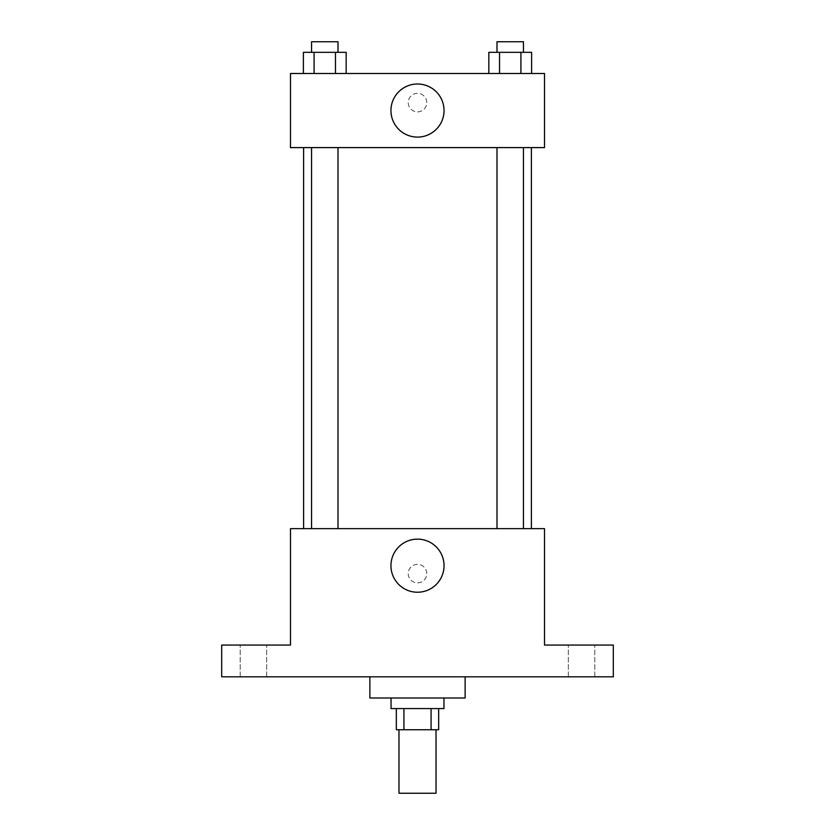 <?xml version="1.0" encoding="UTF-8"?>
<svg xmlns="http://www.w3.org/2000/svg" width="835" height="835" viewBox="0 0 835 835"><rect width="100%" height="100%" fill="white"/><g stroke="black" fill="none" stroke-linecap="round" stroke-linejoin="round"><path stroke-width="0.63" stroke-dasharray="4.17 3.13" d="M436.027 793.25L398.973 793.25M436.027 729.738L398.973 729.738L436.027 729.738M403.921 729.738L396.333 729.738L396.333 708.571L403.921 708.571L403.921 729.738L438.667 729.738L438.667 708.571L431.079 708.571L431.079 729.738M403.921 708.571L396.333 708.571M431.079 708.571L438.667 708.571M391.041 708.571L443.959 708.571M417.5 697.987L391.041 697.987L417.5 697.987M465.126 697.987L369.874 697.987M465.126 676.82L369.874 676.82L465.126 676.82M253.443 676.82L240.209 676.82L253.443 676.82M581.557 676.82L594.791 676.82L581.557 676.82M221.682 676.82L613.318 676.82L613.318 645.069L544.514 645.069L544.514 528.639L290.486 528.639L290.486 645.069L221.682 645.069L221.682 676.82M426.758 573.614A9.258 9.258 0 0 0 412.866 565.598A9.258 9.258 0 0 0 412.866 581.64A9.258 9.258 0 0 0 426.758 573.614A9.258 9.258 0 0 0 412.866 565.598A9.258 9.258 0 0 0 412.866 581.64A9.258 9.258 0 0 0 426.758 573.614M581.557 645.069L594.791 645.069L581.557 645.069M253.443 645.069L240.209 645.069L253.443 645.069M531.394 528.639L303.606 528.639L531.394 528.639M338.008 528.639L311.549 528.639L338.008 528.639L311.549 528.639L338.008 528.639L338.008 147.597L311.549 147.597L338.008 147.597M523.451 528.639L496.992 528.639L523.451 528.639L496.992 528.639L523.451 528.639L523.451 147.597L496.992 147.597L523.451 147.597M290.486 582.882L290.496 564.356L290.486 582.882M544.514 564.356L544.503 582.882L544.514 564.356M444.043 565.681A26.543 26.543 0 0 1 404.223 588.675A26.543 26.543 0 0 1 404.223 542.698A26.543 26.543 0 0 1 444.043 565.681M531.394 147.597L303.606 147.597L531.394 147.597M290.486 147.597L544.514 147.597L544.514 73.501L290.486 73.501L290.486 147.597M426.758 102.611A9.258 9.258 0 0 0 412.866 94.595A9.258 9.258 0 0 0 412.866 110.637A9.258 9.258 0 0 0 426.758 102.611A9.258 9.258 0 0 0 412.866 94.595A9.258 9.258 0 0 0 412.866 110.637A9.258 9.258 0 0 0 426.758 102.611M303.387 73.501L303.387 52.334L314.085 52.334L314.085 73.501L303.387 73.501L346.17 73.501L303.387 73.501L346.17 73.501L303.387 73.501L346.17 73.501L303.387 73.501L314.085 73.501L314.085 52.334L346.17 52.334L335.472 52.334L335.472 73.501L335.472 52.334L303.387 52.334L346.17 52.334L346.17 73.501M488.83 73.501L488.83 52.334L499.528 52.334L499.528 73.501L488.83 73.501L531.613 73.501L488.83 73.501L531.613 73.501L488.83 73.501L531.613 73.501L488.83 73.501L499.528 73.501L499.528 52.334L531.613 52.334L520.915 52.334L520.915 73.501L520.915 52.334L488.83 52.334L531.613 52.334L531.613 73.501M290.486 111.88L290.496 93.353L290.486 111.88M544.514 93.353L544.503 111.88L544.514 93.353M444.043 110.554A26.543 26.543 0 0 1 404.223 133.537A26.543 26.543 0 0 1 404.223 87.56A26.543 26.543 0 0 1 444.043 110.554M523.451 52.334L496.992 52.334L523.451 52.334L496.992 52.334L523.451 52.334L523.451 41.75L496.992 41.75L523.451 41.75L496.992 41.75L496.992 52.334M338.008 52.334L311.549 52.334L338.008 52.334L311.549 52.334L338.008 52.334L338.008 41.75L311.549 41.75L338.008 41.75L311.549 41.75L311.549 52.334M520.915 52.334L520.915 73.501M499.528 52.334L499.528 73.501M335.472 52.334L335.472 73.501M314.085 52.334L314.085 73.501M266.668 676.82L266.668 645.069L266.668 676.82M240.209 676.82L240.209 645.069L240.209 676.82M594.791 676.82L594.791 645.069L594.791 676.82M568.332 676.82L568.332 645.069L568.332 676.82M311.549 147.597L311.549 528.639M496.992 147.597L496.992 528.639"/><path stroke-width="1.25" d="M398.973 729.738L398.973 793.25L436.027 793.25L436.027 729.738M431.079 708.571L431.079 729.738L396.333 729.738L396.333 708.571M431.079 729.738L438.667 729.738L438.667 708.571M443.959 697.987L443.959 708.571L391.041 708.571L391.041 697.987M403.921 708.571L403.921 729.738M369.874 676.82L369.874 697.987L465.126 697.987L465.126 676.82M613.318 676.82L221.682 676.82L221.682 645.069L290.486 645.069L290.486 528.639L544.514 528.639L544.514 645.069L613.318 645.069L613.318 676.82M444.043 565.681A26.543 26.543 0 0 1 404.223 588.675A26.543 26.543 0 0 1 404.223 542.698A26.543 26.543 0 0 1 444.043 565.681M531.394 147.597L531.394 528.639M496.992 528.639L496.992 147.597M338.008 147.597L338.008 528.639M544.514 147.597L290.486 147.597L290.486 73.501L544.514 73.501L544.514 147.597M444.043 110.554A26.543 26.543 0 0 1 404.223 133.537A26.543 26.543 0 0 1 404.223 87.56A26.543 26.543 0 0 1 444.043 110.554M531.613 73.501L531.613 52.334L488.83 52.334L488.83 73.501M520.915 52.334L520.915 73.501M499.528 52.334L499.528 73.501M496.992 52.334L496.992 41.75L523.451 41.75L523.451 52.334M346.17 73.501L346.17 52.334L303.387 52.334L303.387 73.501M335.472 52.334L335.472 73.501M314.085 52.334L314.085 73.501M311.549 52.334L311.549 41.75L338.008 41.75L338.008 52.334M303.606 147.597L303.606 528.639M523.451 528.639L523.451 147.597M311.549 147.597L311.549 528.639"/></g></svg>
